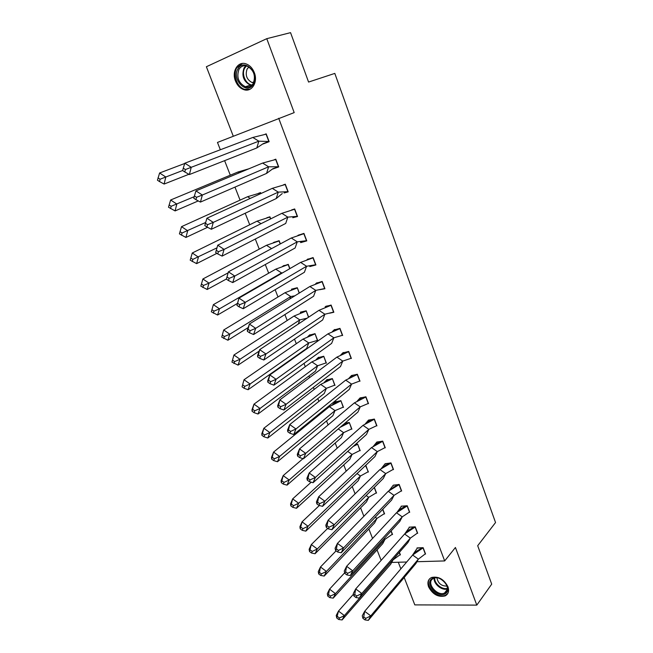 <?xml version="1.0" encoding="UTF-8"?>
<svg xmlns="http://www.w3.org/2000/svg" width="653" height="653" viewBox="0 0 653 653"><rect width="100%" height="100%" fill="white"/><g stroke="black" fill="none" stroke-linecap="round" stroke-linejoin="round"><path stroke-width="0.98" d="M254.319 72.622C258.229 82.156 251.756 92.497 243.912 89.673C240.116 88.367 237.292 85.453 235.447 80.939C231.464 71.455 237.994 60.762 246.116 63.904C249.805 65.292 252.54 68.198 254.319 72.622M447.925 586.68C449.354 591.071 448.415 594.148 445.117 595.911C438.212 597.454 432.702 594.434 428.597 586.859C427.111 582.354 428.115 579.227 431.592 577.481C438.449 576.109 443.893 579.17 447.925 586.68M404.199 577.505L414.802 604.89L476.796 605.119L455.427 547.492L444.669 560.935L416.924 561.719M220.339 149.757L217.473 142.436L294.185 112.602L266.775 38.674L290.552 32.65L308.575 82.058L334.809 73.405L495.545 522.539L477.694 545.72L491.709 584.141L476.796 605.119M266.775 38.674L206.381 66.737L233.276 136.191M398.281 562.241L400.852 568.861M381.14 560.364L377.05 549.908M372.561 538.439L368.863 529.003M363.876 516.27L360.587 507.871M355.085 493.839L352.22 486.501M346.204 471.14L343.756 464.895M337.209 448.17L335.201 443.044M328.108 424.932L326.541 420.948M322.982 411.863L322.664 411.047M318.893 401.415L317.791 398.599M314.191 389.408L313.391 387.36M309.571 377.614L308.942 375.989M305.302 366.692L304.004 363.386M296.299 343.723L294.503 339.127M287.198 320.484L284.879 314.566M277.99 296.976L275.15 289.703M268.677 273.191L265.289 264.53M259.257 249.119L255.307 239.047M249.715 224.771L245.201 213.245M240.067 200.128L234.974 187.117M230.297 175.192L224.608 160.654M406.697 562.004L391.669 562.429M278.7 118.266L444.669 560.935M399.946 554.919L400.411 554.903L399.416 552.307M425.087 554.071L425.56 554.054L423.144 547.687L417.022 547.924M392.053 534.538L392.543 534.513L391.155 530.913M417.185 533.305L417.675 533.281L415.235 526.84L409.113 527.167M384.07 513.935L384.593 513.903L382.805 509.275M409.186 512.303L409.709 512.27L407.235 505.757L401.122 506.189M375.989 493.113L376.544 493.064L374.357 487.391M401.097 491.072L401.652 491.032L399.154 484.444L393.179 485.326M393.988 487.448L393.71 486.714M367.819 472.062L368.414 472.005L365.541 465.516M392.91 469.613L393.506 469.556L390.984 462.895L385.009 463.867M385.743 465.809L385.458 465.058M360.195 450.709L357.648 444.113L355.501 444.366M385.27 447.836L382.715 441.11L376.74 442.179M377.41 443.934L377.124 443.175M351.885 429.184L349.314 422.507L345.07 423.095M344.139 425.103L343.862 424.393M376.936 425.878L374.357 419.071L368.39 420.246M368.978 421.805L368.692 421.054M343.486 407.415L340.882 400.673L335.144 401.905M335.634 403.17L335.373 402.485M368.512 403.668L365.909 396.779L359.942 398.061M360.456 399.424L360.178 398.689M334.989 385.409L332.361 378.585L326.622 379.924M327.047 381.001L326.786 380.34M359.999 381.205L357.354 374.242L351.396 375.63M351.836 376.789L351.559 376.071M326.402 363.15L323.741 356.252L318.011 357.697M318.354 358.579L318.109 357.95M351.379 358.481L348.71 351.445L342.752 352.938M343.111 353.893L342.858 353.216M317.717 340.637L315.024 333.667L309.302 335.218M309.563 335.903L309.342 335.316M342.662 335.503L339.96 328.377L334.01 329.994M334.287 330.728L334.05 330.1M308.649 317.162L306.2 310.82L300.372 312.175L300.674 312.967M304.641 318.844L306.877 318.338M329.651 313.203L333.846 312.256L331.112 305.049L325.17 306.771M299.335 293.034L297.286 287.72L291.458 289.189L291.687 289.761M319.692 289.703L324.925 288.74L322.158 281.451L316.223 283.288M289.908 268.603L288.267 264.351L282.586 266.293M311.538 265.559L309.849 266.563L315.905 264.947L313.105 257.568L307.171 259.535M309.849 266.563L309.579 265.844M280.366 243.887L279.141 240.704L273.387 242.549M303.286 241.202L300.723 242.614L306.771 240.875L303.939 233.407L297.956 235.333M300.723 242.614L300.315 241.528M270.709 218.861L269.909 216.796L266.832 217.767M292.797 217.718L297.531 216.51L294.666 208.96L291.589 209.931M260.931 193.533L260.571 192.594L258.621 193.255M284.088 192.962L288.185 191.868L285.288 184.219L283.337 184.881M276.284 167.511L272.709 169.054L278.725 166.923L275.786 159.185L274.293 159.724M269.118 141.603L263.143 143.946L269.15 141.677L266.179 133.849L265.061 134.306M264.947 134.322L266.179 133.849M412.647 555.026L418.369 559.156L425.291 553.866L423.022 547.891L412.647 555.026L364.684 611.306L370.765 615.885L418.369 559.156L415.904 563.531L368.316 620.35L364.954 619.893L365.77 618.399L363.737 616.873L364.684 611.306L362.26 615.779L362.929 618.358L364.954 619.893M423.16 547.736L417.283 548.112L412.435 555.27M365.77 618.399L370.765 615.885L368.316 620.35M363.737 616.873L362.929 618.358M400.281 554.56L393.033 559.915L390.706 564.208L342.107 619.942L344.4 615.567L392.861 559.801M400.15 554.715L399.285 552.454M336.744 617.991L338.711 619.493L339.47 618.032L344.4 615.567L338.491 611.077L336.744 617.991L336.23 615.461L338.491 611.077L353.469 594.181M338.711 619.493L342.107 619.942M339.47 618.032L337.495 616.53M445.689 593.43C438.734 599.225 424.295 584.027 431.747 578.803C438.596 572.795 453.37 588.263 445.689 593.43M432.588 578.933C426.18 583.349 437.477 596.687 444.546 593.022L445.485 592.467C451.982 588.206 440.848 574.779 433.731 578.272L432.588 578.933M446.979 586.084C441.42 586.149 438.073 583.407 436.93 577.856M429.854 578.566C423.813 584.966 437.486 599.446 445.583 595.185L447.868 593.357M253.274 84.27C247.161 95.526 231.276 79.576 237.929 68.908C243.896 57.35 260.196 73.609 253.274 84.27M238.99 69.34C236.313 77.136 238.427 82.939 245.324 86.735C248.63 87.6 251.25 86.539 253.193 83.551C255.96 75.895 253.927 70.083 247.103 66.108C243.659 65.137 240.957 66.214 238.99 69.34M253.601 82.784L252.05 82.531C246.663 79.56 245.022 75.03 247.152 68.94L248.932 66.99M242.353 63.463L236.794 67.773C232.476 74.744 237.145 87.396 244.695 89.355L250.009 89.249M404.599 534.007L410.345 538.129L417.406 533.085L415.12 527.053L404.599 534.007L355.705 588.941L361.811 593.504L410.345 538.129L407.896 542.61L359.379 598.091L355.958 597.544L356.767 596.009L354.734 594.483L355.705 588.941L353.306 593.544L353.926 596.018L355.958 597.544M409.382 527.363L404.982 533.558C405.497 532.93 408.182 529.567 414.696 527.077L409.578 527.142M415.251 526.898L414.696 527.077M356.767 596.009L361.811 593.504L359.379 598.091M354.734 594.483L353.926 596.018M396.469 512.76L402.224 516.858L409.439 512.083L407.121 505.977L396.469 512.76L346.621 566.306L352.742 570.844L402.224 516.858L399.799 521.453L350.343 575.571L346.865 574.926L347.657 573.342L345.617 571.824L346.621 566.306L344.253 571.04L344.825 573.399L346.865 574.926M401.391 506.377L397.302 511.903C397.514 511.691 399.905 508.605 406.182 506.042L401.603 506.157M407.26 505.83L406.182 506.042M347.657 573.342L352.742 570.844L350.343 575.571M345.617 571.824L344.825 573.399M388.241 491.276L394.02 495.358L401.383 490.844L399.04 484.673L388.241 491.276L337.43 543.394L343.568 547.924L394.02 495.358L391.612 500.067L341.192 552.773L337.658 552.03L338.442 550.406L336.393 548.895L337.43 543.394L335.087 548.267L335.609 550.512L337.658 552.03M399.187 484.526L393.31 485.163L389.18 490.591M338.442 550.406L343.568 547.924L341.192 552.773M336.393 548.895L335.609 550.512M379.924 469.548L385.719 473.605L393.237 469.368L390.869 463.124L379.924 469.548L328.124 520.212L334.279 524.71L385.719 473.605L383.327 478.437L331.928 529.705L328.337 528.857L329.112 527.183L327.055 525.681L328.124 520.212L325.806 525.216L326.288 527.346L328.337 528.857M391.016 462.985L385.139 463.712L381.27 468.601M329.112 527.183L334.279 524.71L331.928 529.705M327.055 525.681L326.288 527.346M371.516 447.574L377.32 451.615L385.001 447.648L382.601 441.338L371.516 447.574L318.705 496.745L324.876 501.218L377.32 451.615L374.961 456.561L322.558 506.353L318.901 505.398L319.668 503.683L317.611 502.181L318.705 496.745L316.419 501.879L316.844 503.896L318.901 505.398M382.756 441.199L376.879 442.024L373.296 446.374M319.668 503.683L324.876 501.218L322.558 506.353M317.611 502.181L316.844 503.896M392.412 534.178L385.017 539.288L382.715 543.68L333.201 598.132L335.471 593.634L385.017 539.288L384.103 538.627M392.282 534.325L391.025 531.06M327.773 596.099L329.749 597.593L330.5 596.091L335.471 593.634L329.536 589.161L328.524 594.589L327.773 596.099L327.308 593.675L329.536 589.161L344.678 572.795M329.749 597.593L333.201 598.132M330.5 596.091L328.524 594.589M384.462 513.568L376.912 518.425L374.634 522.931L324.19 576.06L326.427 571.44L376.912 518.425L375.214 517.209M384.323 513.715L382.666 509.413M318.705 573.938L320.68 575.432L321.423 573.889L326.427 571.44L320.484 566.984L319.439 572.395L318.705 573.938L318.28 571.62L320.484 566.984L336.075 550.854M320.68 575.432L324.19 576.06M321.423 573.889L319.439 572.395M376.422 492.737L368.725 497.333L366.464 501.953L315.072 553.736L317.285 548.985L368.725 497.333L366.194 495.529M376.283 492.876L374.218 487.53M309.522 551.524L311.505 553.009L312.24 551.418L317.285 548.985L311.326 544.553L309.522 551.524L309.147 549.312L311.326 544.553L327.684 528.375M311.505 553.009L315.072 553.736M312.24 551.418L310.248 549.94M368.292 471.686L360.44 476.013L358.203 480.747L305.849 531.142L308.028 526.261L360.44 476.013L357.028 473.596M364.88 466.136L365.288 465.752M368.153 471.817L365.933 465.565M300.233 528.84L302.217 530.318L302.943 528.685L308.028 526.261L302.053 521.845L300.233 528.84L299.907 526.742L302.053 521.845L319.35 505.512M302.217 530.318L305.849 531.142M302.943 528.685L300.951 527.208M360.081 450.399L352.065 454.455L349.853 459.296L296.511 508.279L298.666 503.267L352.065 454.455L347.723 451.403M353.232 446.423L357.55 444.342L355.224 444.62M359.934 450.529L357.689 444.211M290.83 505.879L292.822 507.348L293.532 505.675L298.666 503.267L292.675 498.876L290.83 505.879L290.552 503.896L292.675 498.876L311.212 482.183M292.822 507.348L296.511 508.279M293.532 505.675L291.54 504.206M363.011 425.348L368.831 429.372L376.667 425.691L374.251 419.308L363.011 425.348L309.163 472.984L315.358 477.441L368.831 429.372L366.488 434.441L313.073 482.714L309.351 481.645L310.11 479.89L308.036 478.396L309.163 472.984L306.91 478.265L307.285 480.159L309.351 481.645M374.398 419.177L368.529 420.091L365.247 423.911M310.11 479.89L315.358 477.441L313.073 482.714M308.036 478.396L307.285 480.159M351.771 428.874L343.592 432.653L341.405 437.616L287.067 485.138L289.189 479.988L343.592 432.653L338.262 428.931M340.18 427.291L349.208 422.744L344.768 423.356M351.624 428.997L349.355 422.622M281.312 482.649L283.312 484.11L284.014 482.387L289.189 479.988L283.182 475.621L281.312 482.649L281.084 480.779L283.182 475.621L303 458.635M283.312 484.11L287.067 485.138M284.014 482.387L282.006 480.926M354.399 402.868L360.244 406.868L368.243 403.481L365.794 397.024L354.399 402.868L299.515 448.929L305.718 453.362L360.244 406.868L357.926 412.067L303.465 458.773L299.678 457.606L300.429 455.794L298.356 454.308L299.515 448.929L297.286 454.349L297.613 456.12L299.678 457.606M365.949 396.893L360.081 397.914L357.142 401.195M300.429 455.794L305.718 453.362L303.465 458.773M298.356 454.308L297.613 456.12M332.467 404.827L335.626 401.489M343.372 407.113L335.03 410.606L332.867 415.692L277.501 461.72L279.59 456.431L335.03 410.606L329.349 406.68L340.784 400.909L335.283 401.766M343.225 407.235L340.931 400.787M271.681 459.132L273.689 460.585L274.374 458.814L279.59 456.431L273.566 452.088L271.681 459.132L271.509 457.386L273.566 452.088L329.349 406.68M273.689 460.585L277.501 461.72M274.374 458.814L272.366 457.361M345.698 380.128L351.559 384.111L359.721 381.017L357.248 374.496L345.698 380.128L289.736 424.572L295.964 428.98L351.559 384.111L349.265 389.433L293.736 434.547L289.883 433.257L290.626 431.404L288.544 429.927L289.736 424.572L287.549 430.147L287.81 431.788L289.883 433.257M357.403 374.365L351.543 375.483L348.963 378.242M290.626 431.404L295.964 428.98L293.736 434.547M288.544 429.927L287.81 431.788M324.304 382.348L327.145 379.491M334.875 385.107L326.369 388.315L324.231 393.522L267.82 438.016L269.885 432.588L326.369 388.315L320.68 384.405L332.255 378.83L326.769 379.785M334.728 385.221L332.41 378.716M261.926 435.322L263.943 436.775L264.62 434.955L269.885 432.588L263.845 428.262L261.926 435.322L261.812 433.698L263.845 428.262L320.68 384.405M263.943 436.775L267.82 438.016M264.62 434.955L262.604 433.51M336.899 357.126L342.768 361.085L351.102 358.301L348.604 351.698L336.899 357.126L279.843 399.914L286.087 404.297L342.768 361.085L340.499 366.545L283.892 410.011L279.974 408.607L280.7 406.697L278.611 405.235L279.843 399.914L277.68 405.635L277.892 407.146L279.974 408.607M348.759 351.575L342.898 352.8L340.711 355.036M342.898 352.8L343.323 352.481M280.7 406.697L286.087 404.297L283.892 410.011M278.611 405.235L277.892 407.146M316.076 359.632L318.582 357.24M326.288 362.856L317.611 365.762L315.497 371.092L258.025 414.018L260.049 408.443L317.611 365.762L311.905 361.876L323.635 356.505L318.158 357.558M326.133 362.97L323.79 356.391M252.058 411.227L254.074 412.663L254.752 410.802L260.049 408.443L253.993 404.15L252.058 411.227L252.001 409.733L253.993 404.15L311.905 361.876M254.074 412.663L258.025 414.018M254.752 410.802L252.727 409.366M327.986 333.854L333.879 337.789L342.384 335.324L339.854 328.639L327.986 333.854L269.82 374.944L276.08 379.295L333.879 337.789L331.634 343.38L273.917 385.164L269.934 383.646L270.644 381.687L268.554 380.226L269.82 374.944L267.689 380.821L267.844 382.193L269.934 383.646M340.017 328.524L334.156 329.847L332.393 331.577M334.156 329.847L334.646 329.504M270.644 381.687L276.08 379.295L273.917 385.164M268.554 380.226L267.844 382.193M307.775 336.679L309.938 334.744M317.603 340.352L308.755 342.956L306.657 348.416L248.107 389.727L250.099 384.005L308.755 342.956L303.025 339.087L314.926 333.92L309.449 335.079M317.448 340.458L315.081 333.814M242.067 386.829L244.091 388.266L244.753 386.347L250.099 384.005L244.026 379.736L242.067 386.829L244.026 379.736L303.025 339.087M244.091 388.266L248.107 389.727M244.753 386.347L242.728 384.919M318.974 310.314L324.884 314.224L333.569 312.077L331.006 305.318L318.974 310.314L259.665 349.649L265.951 353.983L324.884 314.224L322.664 319.954L263.82 360.007L259.763 358.366L260.465 356.35L258.376 354.906L259.665 349.649L257.576 355.689L257.674 356.922L259.763 358.366M331.177 305.212L325.888 306.265M260.465 356.35L265.951 353.983L263.82 360.007M258.376 354.906L257.674 356.922M307.081 318.207L299.792 319.888L298.25 324.068M231.954 362.129L238.067 365.133L240.026 359.264L233.929 355.012L231.954 362.129L233.929 355.012L294.054 316.044L306.102 311.081L301.213 311.979M238.067 365.133L259.159 351.11M233.978 363.55L234.631 361.591L240.026 359.264L299.792 319.888L294.054 316.044M308.494 317.268L306.265 310.983M234.631 361.591L232.599 360.17M309.857 286.496L315.783 290.381L324.647 288.561L322.06 281.721L309.857 286.496L249.389 324.043L255.682 328.337L315.783 290.381L313.595 296.25L253.593 334.532L249.47 332.761L250.156 330.696L248.058 329.259L249.389 324.043L247.332 330.238L247.373 331.324L249.47 332.761M322.223 281.614L316.379 283.157L315.546 283.9M316.379 283.157L317.048 282.733M250.156 330.696L255.682 328.337L253.593 334.532M248.058 329.259L247.373 331.324M294.838 295.825L290.724 296.552L289.891 298.894M221.71 337.119L227.897 340.237L229.823 334.205L223.71 329.985L221.71 337.119L223.71 329.985L284.969 292.732L297.188 287.989L292.413 288.944M227.897 340.237L248.222 327.545M223.742 338.532L224.379 336.524L229.823 334.205L290.724 296.552L284.969 292.732M299.172 293.132L297.352 287.891M224.379 336.524L222.338 335.111M300.633 262.392L306.575 266.253L315.628 264.767L312.999 257.853L300.633 262.392L238.974 298.094L245.291 302.363L306.575 266.253L304.412 272.26L243.234 308.722L239.039 306.828L239.716 304.706L237.61 303.278L238.974 298.094L236.933 305.4L239.039 306.828M310.51 258.531L307.008 259.674M307.326 259.396L308.151 258.923M239.716 304.706L245.291 302.363L243.234 308.722M237.61 303.278L236.933 305.4M282.692 272.783L281.557 272.938L281.345 273.566M285.671 265.306L283.557 265.632M211.335 311.799L217.604 315.024L219.49 308.836L213.368 304.649L211.335 311.799L213.368 304.649L275.786 269.15L288.332 264.53M217.604 315.024L237.251 303.531M213.376 313.203L213.996 311.13L219.49 308.836L281.557 272.938L275.786 269.15M289.744 268.701L288.169 264.62M213.996 311.13L211.956 309.726M291.295 238.002L297.254 241.839L306.494 240.696L303.841 233.701L291.295 238.002L228.428 271.819L234.762 276.056L297.254 241.839L295.123 247.993L232.746 282.578L228.468 280.553L229.138 278.374L227.024 276.962L228.428 271.819L226.362 279.141L228.468 280.553M298.65 235.104L299.229 234.794M229.138 278.374L234.762 276.056L232.746 282.578M227.024 276.962L226.362 279.141M274.113 242.32L274.676 242.018M202.887 278.978L200.838 286.153L207.172 289.491L209.025 283.141L202.887 278.978L266.497 245.291L279.215 240.9M207.172 289.491L226.371 279.019M202.879 287.54L203.491 285.418L209.025 283.141L228.109 272.856M266.497 245.291L271.591 248.605M280.202 243.977L279.043 240.99M203.491 285.418L201.442 284.031M281.851 213.327L287.826 217.123L297.254 216.339L294.568 209.254L281.851 213.327L217.743 245.193L224.093 249.405L287.826 217.123L285.72 223.432L222.118 256.098L217.767 253.944L218.42 251.707L216.298 250.295L217.743 245.193L215.653 252.531L217.767 253.944M218.42 251.707L224.093 249.405L222.118 256.098M216.298 250.295L215.653 252.531M192.268 252.989L190.194 260.18L196.618 263.632L198.43 257.119L192.268 252.989L257.094 221.147L269.991 217M196.618 263.632L216.886 253.356M192.243 261.559L192.839 259.38L216.976 247.846M257.094 221.147L261.02 223.685M270.538 218.951L269.82 217.082M192.839 259.38L190.79 258M272.293 188.342L278.276 192.121L287.908 191.688L285.19 184.521L272.293 188.342L206.919 218.224L213.286 222.395L278.276 192.121L276.203 198.569L282.251 193.566M211.352 229.268L206.919 226.975L207.556 224.681L213.286 222.395L211.352 229.268L276.203 198.569M207.556 224.681L205.434 223.285L206.919 218.224M205.434 223.285L204.797 225.579L206.919 226.975M181.518 226.664L179.42 233.872L185.925 237.447L187.697 230.762L181.518 226.664L247.577 196.724L260.653 192.815M185.925 237.447L207.556 227.309M181.477 235.243L182.056 233.007L205.671 222.469M247.577 196.724L250.238 198.422M260.759 193.614L260.482 192.896M182.056 233.007L179.999 231.635M262.612 163.062L268.612 166.801L278.439 166.744L275.697 159.495L262.612 163.062L195.949 190.896L202.332 195.035L268.612 166.801L266.571 173.412L272.807 168.752L278.627 166.67M200.438 202.087L195.933 199.655L196.553 197.296L202.332 195.035L200.438 202.087L266.571 173.412M196.553 197.296L194.423 195.908L195.949 190.896M194.423 195.908L193.802 198.267L195.933 199.655M170.637 199.998L168.507 207.221L175.094 210.919L176.816 204.062L170.637 199.998L237.953 172.008L248.866 168.801M175.094 210.919L198.283 200.92M170.564 208.576L171.135 206.291L194.219 196.692M237.953 172.008L239.235 172.825M171.135 206.291L169.07 204.928M252.817 137.465L258.833 141.179L268.865 141.505L266.081 134.167L252.817 137.465L184.832 163.201L191.239 167.307L258.833 141.179L256.825 147.945L263.241 143.636L269.052 141.432M189.386 174.547L184.791 171.968L185.403 169.543L191.239 167.307L189.386 174.547L256.825 147.945M185.403 169.543L183.264 168.172L184.832 163.201M183.264 168.172L182.66 170.596L184.791 171.968M184.75 163.462L159.601 172.988L165.805 177.02L164.123 184.048L188.921 174.278M159.601 172.988L157.455 180.22L159.52 181.575L160.075 179.224L182.685 170.498M159.52 181.575L164.123 184.048M160.075 179.224L158.002 177.877M447.346 588.908C442.024 591.014 433.314 583.847 434.172 578.109M434.751 577.962C434.074 583.447 442.244 590.165 447.362 588.296M251.634 85.453L250.352 85.184C243.487 81.413 241.398 75.65 244.083 67.896L245.814 65.798M246.508 65.937L244.793 67.985C241.079 73.846 245.748 84.588 252.14 84.963M445.117 595.911L445.721 595.12M412.606 554.977C413.382 553.956 416.304 550.397 422.915 547.957M447.272 589.463L444.546 593.022M252.05 82.531L253.935 81.952M251.674 85.412L250.352 85.184L245.324 86.735M389.563 490.028L397.579 484.795M381.76 467.923L388.878 463.328M373.9 445.583L380.087 441.64M365.974 423.005L371.206 419.724M346.286 423.144L342.605 425.201M357.991 400.199L362.219 397.579M337.34 401.44L333.283 403.889M349.935 377.165L353.142 375.206M328.304 379.515L325.235 381.344M341.813 353.885L343.96 352.596M319.178 357.362L317.113 358.57M333.618 330.361L334.679 329.741M309.938 334.973L308.926 335.56"/></g></svg>
